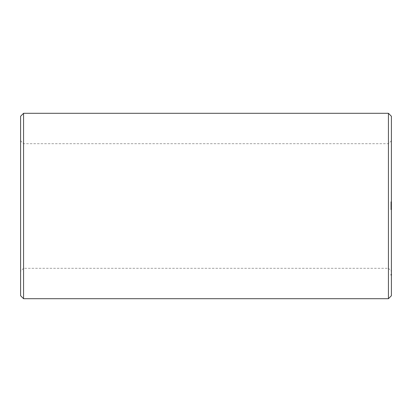 <?xml version="1.0" encoding="UTF-8"?>
<svg xmlns="http://www.w3.org/2000/svg" width="412" height="412" viewBox="0 0 412 412"><rect width="100%" height="100%" fill="white"/><g stroke="black" fill="none" stroke-linecap="round" stroke-linejoin="round"><path stroke-width="0.31" stroke-dasharray="2.06 1.54" d="M20.6 271.261L20.6 140.739L20.6 271.261L23.566 268.294L23.566 143.706L23.566 268.294L388.434 268.294L388.434 143.706L388.434 268.294L391.4 271.261L391.4 140.739L391.4 271.261M20.6 295.734L20.6 116.266M23.566 298.7L23.566 113.3M388.434 298.7L388.434 113.3M391.4 295.734L391.4 116.266M391.4 202.04L391.4 201.772L391.4 202.086L391.4 201.818L390.906 202.086L390.906 201.731L390.906 202.04L391.4 202.04M391.4 201.731L390.906 201.731L391.4 201.731M391.4 202.436L390.906 202.483L390.906 202.127L390.906 202.436L391.4 202.436M391.4 202.277L390.906 202.277M391.4 202.611L391.4 202.874L390.906 202.611L390.906 202.92L390.906 202.565L391.4 202.611M391.4 202.92L390.906 202.92L391.4 202.92M391.4 203.384L391.4 203.832L391.4 203.337L391.4 203.786L391.4 203.337L390.906 203.384L390.906 203.878L390.906 203.337L390.906 203.786L390.906 203.337L391.4 203.384M391.4 203.471L391.4 203.786L391.4 203.425L390.906 203.471L391.4 203.471M391.4 203.878L390.906 203.878L391.4 203.878M391.4 203.131L390.906 203.08L391.4 203.131M391.4 204.115L390.906 204.161L391.4 204.115M391.4 204.352L391.4 204.8L391.4 204.306L390.906 204.352L390.906 204.846L390.906 204.306L391.4 204.352M391.4 204.44L391.4 204.754L391.4 204.393L390.906 204.44L391.4 204.44M391.4 204.846L390.906 204.846L391.4 204.846M391.4 205.114L391.4 205.397L391.4 205.078L390.906 205.397L390.906 205.032L391.4 205.125L390.906 205.125M391.4 205.032L390.906 205.032L391.4 205.032M391.4 205.439L390.906 205.397L390.906 205.763L390.906 205.397L391.4 205.397L391.4 205.717L390.906 205.439M391.4 205.763L390.906 205.763L391.4 205.763M391.4 206.427L391.4 205.974L391.4 206.427L390.906 206.469L390.906 205.928L390.906 206.427L391.4 206.427M391.4 205.928L391.4 206.381L391.4 205.928L390.906 205.928L391.4 205.928M391.4 206.067L391.4 206.381L391.4 206.021L390.906 206.067L391.4 206.067M391.4 207.174L391.4 206.639L391.4 207.221L390.906 207.174L390.906 206.592L390.906 207.221L391.4 207.174M391.4 206.592L390.906 206.592M391.4 207.71L391.4 207.298L391.4 207.875L390.906 207.694L390.906 207.298L390.906 207.9L390.906 207.324L390.906 207.71L391.4 207.71M391.4 209.347L391.4 208.245L391.4 209.301L390.906 209.245L390.906 209.718L390.906 208.245L390.906 209.347L391.4 209.245L390.906 209.347M391.4 209.399L390.906 209.399L391.4 209.399M391.4 209.672L390.906 209.672L391.4 209.672M391.4 209.718L390.906 209.708M391.4 274.907L391.4 274.232L391.4 275.242L391.4 274.232L391.4 275.242L391.4 274.258L391.4 275.242L391.4 274.284L391.4 275.216L391.4 274.284L391.4 274.912L390.906 274.907L390.906 274.232L390.906 275.242L390.906 274.232L390.906 275.242L390.906 274.284L390.906 275.216L390.906 274.284L390.906 274.912L391.4 274.912M391.4 274.299L391.4 275.216L391.4 274.299L390.906 274.284L390.906 275.216L390.906 274.299L391.4 274.284L390.906 274.284L391.4 274.289M391.4 202.086L390.906 202.086L391.4 202.086M391.4 201.818L390.906 201.993L391.4 201.818M391.4 201.772L390.906 201.772L391.4 201.772M391.4 202.483L390.906 202.483L391.4 202.483M391.4 202.395L390.906 202.395L391.4 202.395M391.4 202.251L390.906 202.251M391.4 202.194L390.906 202.194M391.4 202.127L390.906 202.127M391.4 202.215L390.906 202.215M391.4 202.565L390.906 202.565L391.4 202.565M391.4 202.874L390.906 202.874L391.4 202.874M391.4 203.832L390.906 203.832L391.4 203.832M391.4 203.337L390.906 203.337L391.4 203.337M391.4 203.786L390.906 203.786L391.4 203.786M391.4 203.425L390.906 203.425M391.4 203.08L390.906 203.054L391.4 203.08M391.4 203.183L390.906 203.209L391.4 203.183M391.4 203.209L390.906 203.209M391.4 203.054L390.906 203.054M391.4 204.161L390.906 204.161L391.4 204.161M391.4 204.074L390.906 204.074L391.4 204.074M391.4 204.8L390.906 204.8L391.4 204.8M391.4 204.754L390.906 204.754L391.4 204.754M391.4 204.393L390.906 204.393M391.4 204.306L390.906 204.306M391.4 205.681L390.906 205.681M391.4 205.717L390.906 205.717L391.4 205.722M391.4 205.676L390.906 205.676L391.4 205.676M391.4 205.361L390.906 205.361M391.4 205.078L390.906 205.078L391.4 205.078M391.4 206.469L390.906 206.469L391.4 206.469M391.4 205.974L390.906 205.974L391.4 205.974M391.4 206.381L390.906 206.381L391.4 206.381M391.4 206.021L390.906 206.021M391.4 206.953L390.906 206.953L391.4 206.953M391.4 206.906L390.906 206.906M391.4 206.86L390.906 206.86L391.4 206.86M391.4 206.639L390.906 206.639L391.4 206.639M391.4 207.221L390.906 207.221M391.4 207.9L390.906 207.9L391.4 207.9M391.4 207.391L390.906 207.385M391.4 207.514L390.906 207.514L391.4 207.53M391.4 207.669L390.906 207.669L391.4 207.684M391.4 207.813L390.906 207.808M391.4 207.875L390.906 207.875M391.4 207.859L390.906 207.859M391.4 207.483L390.906 207.483L391.4 207.504M391.4 207.298L390.906 207.298L391.4 207.298M391.4 207.324L390.906 207.324M391.4 207.339L390.906 207.339M391.4 209.301L390.906 209.301L391.4 209.301M391.4 209.523L390.906 209.523L391.4 209.523M391.4 209.116L390.906 209.116L390.906 208.616L390.906 209.121L391.4 209.121M391.4 208.982L390.906 208.982L391.4 208.982M391.4 208.848L390.906 208.848L391.4 208.853M391.4 208.616L390.906 208.616M391.4 208.565L390.906 208.565L391.4 208.565M391.4 208.441L390.906 208.441L391.4 208.441M391.4 208.292L390.906 208.292L391.4 208.292M391.4 208.256L390.906 208.256L391.4 208.256M391.4 208.245L390.906 208.245M391.4 275.242L390.906 275.242M391.4 275.134L390.906 275.134L390.906 274.49L390.906 275.134L391.4 275.134L390.906 275.134L391.4 275.134L391.4 274.752L390.906 274.747L391.4 274.49L390.906 274.783L391.4 274.783L390.906 274.783L391.4 274.783L391.4 275.134L390.906 275.149L391.4 275.149M391.4 274.856L390.906 274.856L391.4 274.866M391.4 274.351L390.906 274.351L391.4 274.33M391.4 274.232L390.906 274.232L391.4 274.232M391.4 274.541L390.906 274.536M391.4 275.216L390.906 275.216L391.4 275.216M391.4 274.258L390.906 274.258L391.4 274.258M391.4 274.809L390.906 274.809M391.4 274.438L390.906 274.438L391.4 274.433M391.4 275.036L390.906 275.036M391.4 274.825L390.906 274.825M391.4 275.195L390.906 275.195L391.4 275.185M391.4 275.103L390.906 275.108M391.4 274.613L390.906 274.613L391.4 274.613M391.4 274.413L390.906 274.413L391.4 274.418M390.906 202.828L391.4 202.653L390.906 202.828M391.4 208.843L390.906 208.843L391.4 208.843M391.4 274.701L390.906 274.701L391.4 274.701L391.4 274.371L390.906 274.371L391.4 274.371L391.4 274.701L390.906 274.691L391.4 274.691M391.4 274.387L390.906 274.392M391.4 275.175L390.906 275.175L391.4 275.175M391.4 274.948L390.906 274.948M391.4 274.66L390.906 274.66M391.4 274.773L390.906 274.773M391.4 274.608L390.906 274.608L391.4 274.608M391.4 274.51L390.906 274.51L391.4 274.531M391.4 274.32L390.906 274.32L391.4 274.31M391.4 274.727L390.906 274.727L391.4 274.727M391.4 274.752L390.906 274.752M391.4 274.928L390.906 274.928M391.4 275.056L390.906 275.056M391.4 274.495L390.906 274.49M391.4 275.092L390.906 275.092M391.4 275.005L390.906 275.01L391.4 275.005M391.4 274.979L390.906 274.979L391.4 274.979M391.4 274.567L390.906 274.567L391.4 274.562M391.4 274.366L390.906 274.366L391.4 274.366M391.4 274.48L390.906 274.48L391.4 274.48M391.4 274.686L390.906 274.686L391.4 274.665M391.4 140.739L388.434 143.706L23.566 143.706L20.6 140.739"/><path stroke-width="0.62" d="M23.566 298.7L23.566 113.3L20.6 116.266L20.6 295.734L23.566 298.7L388.434 298.7L391.4 295.734L391.4 116.266L388.434 113.3L388.434 298.7M23.566 113.3L388.434 113.3"/></g></svg>
